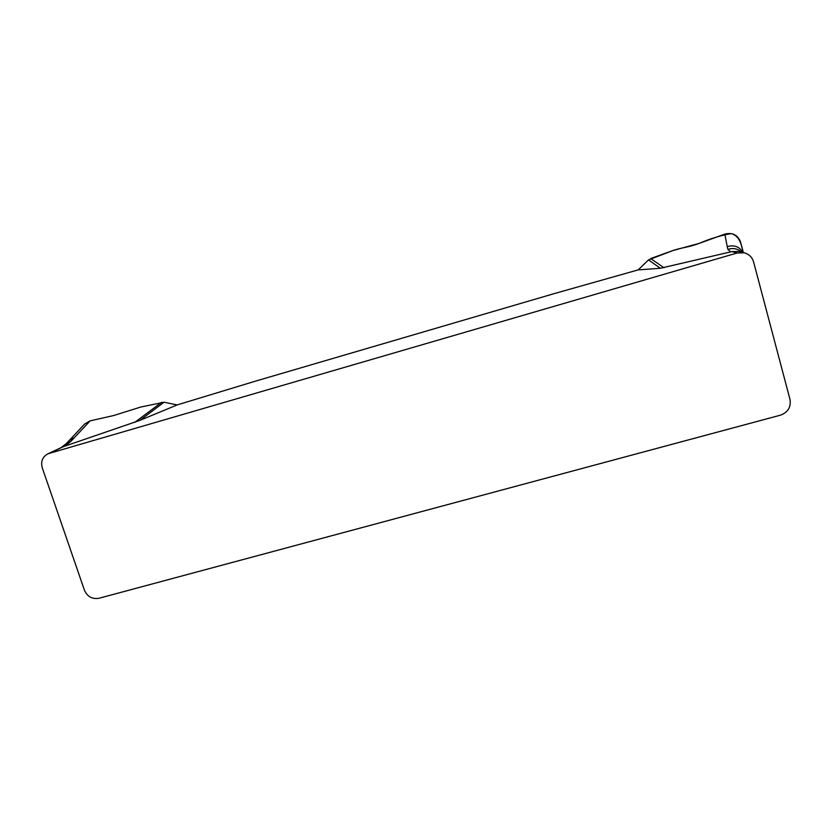 <?xml version="1.0" encoding="UTF-8"?>
<svg xmlns="http://www.w3.org/2000/svg" width="832" height="832" viewBox="0 0 832 832"><rect width="100%" height="100%" fill="white"/><g stroke="black" fill="none" stroke-linecap="round" stroke-linejoin="round"><path stroke-width="1.25" d="M177.154 404.924L164.029 402.23L139.89 420.368L177.154 404.924L256.287 380.9L554.133 293.634L638.196 269.89L660.369 268.268L648.513 259.896L638.196 269.89M139.89 420.368L63.804 446.482L49.161 453.409L737.162 252.99L744.338 252.834C749.091 254.207 752.17 257.223 753.584 261.882L789.994 399.422C791.19 407.098 787.977 412.36 780.354 415.199L98.904 598.281C92.186 599.362 87.36 596.658 84.427 590.179L42.266 467.823C40.622 461.625 42.411 457.007 47.622 453.991L49.161 453.409M737.162 252.99L731.921 251.607L660.369 268.268M164.029 402.23L140.67 407.066L113.433 415.594L90.126 420.846L70.907 441.366L64.886 446.139M134.753 422.375L161.668 402.262M90.126 420.846L84.75 423.956M742.966 252.491C739.367 246.574 734.136 244.629 727.251 246.667L724.807 234.104L699.452 243.298L672.838 250.567L650.676 258.544L663.988 267.758M743.246 252.564L740.532 241.998L743.34 252.585C741.416 244.868 739.752 236.049 731.286 233.563C720.554 235.508 710.05 238.711 699.764 243.183C688.324 247.468 683.051 247.25 673.296 250.401L648.513 259.896M727.251 246.667L727.927 249.444C732.555 247.832 736.778 248.446 740.574 251.285M740.532 241.998C737.745 234.894 732.503 232.263 724.807 234.104M62.379 447.013L63.804 446.482M731.921 251.607L738.795 251.441M74.516 437.59L69.191 440.513L84.916 423.769M730.766 251.909L727.927 249.444M61.256 447.543L66.602 443.331L70.907 441.366M47.622 453.991L62.296 447.054M738.868 251.462L744.338 252.834M741.645 252.158L740.698 251.378M66.602 443.331L69.191 440.513"/></g></svg>

